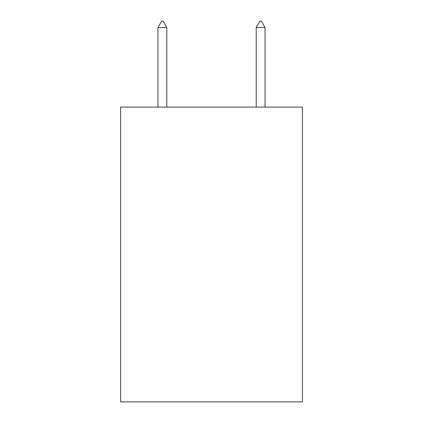 <?xml version="1.0" encoding="UTF-8"?>
<svg xmlns="http://www.w3.org/2000/svg" width="423" height="423" viewBox="0 0 423 423"><rect width="100%" height="100%" fill="white"/><g stroke="black" fill="none" stroke-linecap="round" stroke-linejoin="round"><path stroke-width="0.63" d="M302.376 107.114L302.376 401.85L120.624 401.85L120.624 107.114L302.376 107.114M166.799 27.537L163.114 21.15L161.639 21.15L157.959 27.537L166.799 27.537L166.799 107.114M157.959 27.537L157.959 107.114M259.886 21.15L261.361 21.15L265.041 27.537L256.201 27.537L259.886 21.15M265.041 107.114L265.041 27.537M256.201 107.114L256.201 27.537"/></g></svg>
